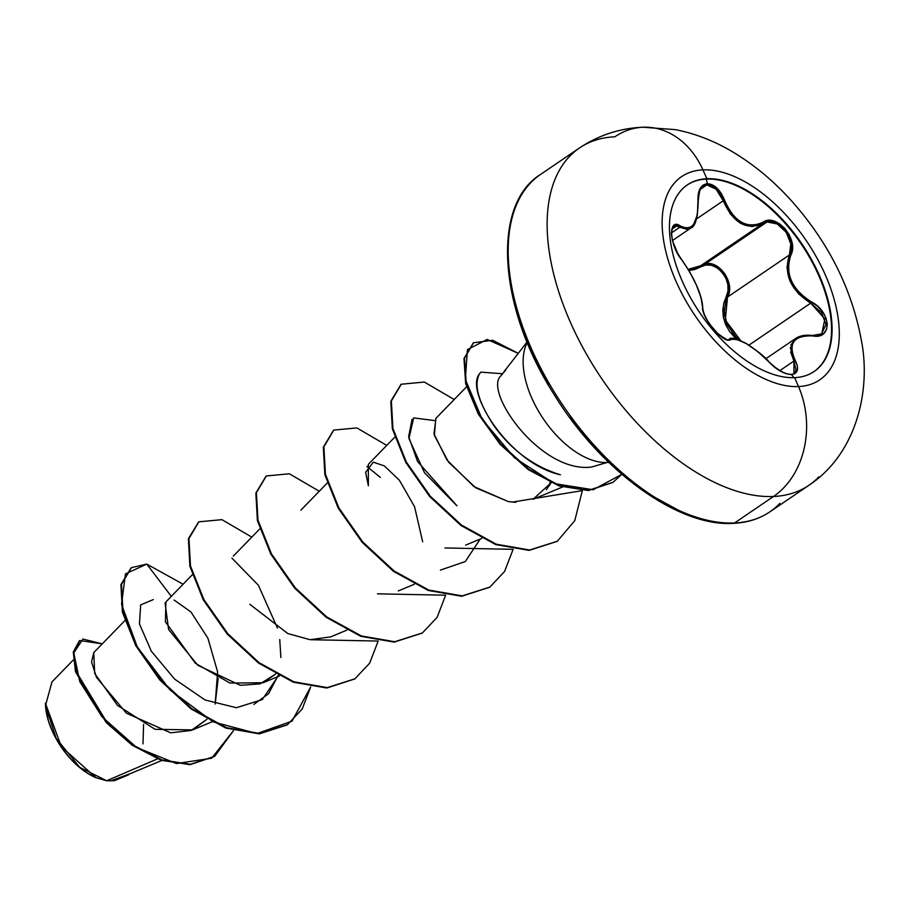 <?xml version="1.0" encoding="UTF-8"?>
<svg xmlns="http://www.w3.org/2000/svg" width="908" height="908" viewBox="0 0 908 908"><rect width="100%" height="100%" fill="white"/><g stroke="black" fill="none" stroke-linecap="round" stroke-linejoin="round"><path stroke-width="1.36" d="M706.901 178.728A112.796 61.562 -124.2 0 1 811.253 259.098A112.796 61.562 -124.2 0 1 814.17 371.463A112.796 61.562 -124.2 0 1 794.625 377.637A20397.664 16198.868 87.4 0 1 798.507 386.547A122.875 67.067 -124.2 0 1 676.12 281.537A122.875 67.067 -124.2 0 1 702.94 169.875A81.595 64.797 -92.6 0 0 643.863 127.199A81.595 64.797 87.4 0 1 702.94 169.875A20397.664 16198.868 87.4 0 1 706.901 178.728A112.796 61.562 -124.2 0 1 819.243 275.124A112.796 61.562 -124.2 0 1 794.625 377.637A112.796 61.562 -124.2 0 1 682.283 281.23A112.796 61.562 -124.2 0 1 706.901 178.728A20397.664 16198.868 -92.6 0 0 702.94 169.875A122.875 67.067 55.8 0 0 676.12 281.537A122.875 67.067 55.8 0 0 798.507 386.547A122.875 67.067 55.8 0 0 825.315 274.886A122.875 67.067 55.8 0 0 702.94 169.875A122.875 67.067 -124.2 0 1 825.315 274.886A122.875 67.067 -124.2 0 1 798.507 386.547A20397.664 16198.868 -92.6 0 0 794.625 377.637A112.796 61.562 -124.2 0 1 690.262 297.268A112.796 61.562 -124.2 0 1 687.345 184.892A112.796 61.562 -124.2 0 1 706.901 178.728L706.367 179.092L706.901 178.728M813.909 371.644A112.796 61.562 55.8 0 0 810.583 259.2A112.796 61.562 55.8 0 0 706.367 179.092A112.796 61.562 -124.2 0 1 810.583 259.2A112.796 61.562 -124.2 0 1 813.909 371.644M687.356 229.418L679.751 227.261A1.09 0.863 -57.3 0 0 680.455 226.013C667.959 217.012 669.162 245.342 681.931 260.051C694.28 277.712 701.146 293.284 702.52 306.756C700.999 317.516 724.323 344.87 730.565 339.615C739.067 337.753 751.779 345.108 768.679 361.702C776.556 369.908 784.149 374.187 791.47 374.55L793.842 377.66L791.47 374.55L795.317 373.336L797.337 370.305L797.315 365.845L792.888 355.107L791.776 350.011L792.082 345.437L793.842 341.533L797.008 338.514L801.401 336.527L806.781 335.642L818.937 335.744L823.738 333.452L826.609 329.332L827.313 323.918L825.883 317.834L822.512 311.705L817.495 306.166L805.203 297.915L799.585 292.955L794.886 287.2L791.299 280.799L789.086 274.08L788.303 267.372L788.904 260.982L792.366 248.928L791.787 241.778L789.177 234.707L784.955 228.532L779.643 223.856L773.775 221.109L767.93 220.587L757.794 224.582L752.369 225.332L746.773 224.548L741.212 222.188L736.025 218.329L731.451 213.21L727.592 207.081L721.202 193.37L716.718 187.899L711.77 184.585L707.298 183.688L706.367 179.092L707.298 183.688C700.601 184.755 697.503 190.68 697.991 201.44L697.991 201.44C698.139 223.447 692.293 231.642 680.455 226.013A1.09 0.863 122.7 0 1 679.751 227.261L671.568 232.823L679.751 227.261L690.75 228.112M676.676 225.956L672.158 229.02L676.676 225.956L679.751 227.261L676.676 225.956L673.827 226.523C673.395 225.944 672.669 227.647 671.648 231.619C670.91 232.732 671.682 237.238 673.929 245.149C675.28 249.382 677.924 254.274 681.863 259.813L681.851 259.813C694.972 279.187 701.941 295.032 702.747 307.358A1.09 0.942 -179 0 0 702.52 306.756A1.09 0.942 1 0 1 702.747 307.358C702.962 313.85 707.491 322.181 716.344 332.339C724.947 339.07 729.26 341.408 729.272 339.331A1.09 1.022 -118.5 0 0 729.192 339.376M706.867 184.892L700.147 189.466L706.867 184.892L716.106 189.193L723.245 200.77L696.663 218.851L723.245 200.77C733.21 223.005 746.353 230.621 762.652 223.618L767.056 221.961L705.391 263.887L700.749 265.704L762.652 223.618L752.006 226.591L740.508 223.311L730.407 214.084L723.245 200.77L724.584 200.271L723.245 200.77C719.17 190.635 713.711 185.346 706.867 184.892L702.962 186.185L706.867 184.892M734.901 337.594L736.638 339.149L723.631 318.504L726.241 296.734L723.824 303.113L722.813 310.15L723.404 317.459L725.696 324.758L729.623 331.579L734.901 337.594M728.012 291.014L726.241 296.734C735.423 281.877 713.904 256.726 700.704 266.861L705.777 265L711.418 265.284L717.059 267.758L722.076 272.173L725.832 278.007L727.875 284.544L728.012 291.014M688.877 270.493L695.017 269.46L700.704 266.861A1.09 0.681 58.1 0 1 700.749 265.704L705.391 263.887C719.59 259.938 735.571 283.932 727.535 297.041A1.09 0.602 27.2 0 1 726.241 296.734A1.09 0.602 -152.8 0 0 727.535 297.041L725.322 320.059L740.701 340.625L735.82 336.675L726.843 324.258L724.107 310.071L727.535 297.041L729.374 285.85L724.981 273.944L715.856 265.613L705.391 263.887L767.056 221.961L777.203 223.947L786.203 232.289L790.823 244.002L789.438 254.955L727.535 297.041L789.438 254.955A1.09 0.67 24.7 0 1 790.8 255.216C799.505 239.564 776.17 212.222 762.743 222.381A1.09 0.749 58.4 0 1 762.652 223.618L767.056 221.961C780.653 218.612 796.645 242.107 789.438 254.955C783.411 273.966 790.505 290.038 810.696 303.159L821.456 312.556L826.03 324.451L821.49 334.008M569.509 156.448A203.982 111.332 55.8 0 0 590.745 361.452A203.982 111.332 55.8 0 0 773.503 496.483A81.595 64.797 -92.6 0 0 798.507 386.547A81.595 64.797 87.4 0 1 773.503 496.483A203.982 111.332 -124.2 0 1 584.786 351.146A203.982 111.332 -124.2 0 1 579.508 147.947A203.982 111.332 -124.2 0 1 614.864 136.802A81.595 64.797 87.4 0 1 643.863 127.199M73.219 660.059L52.006 681.885L45.514 705.425L56.148 738.283L79.666 767.283L106.645 780.755L157.47 758.895L106.645 780.755L110.912 780.801L106.645 780.755L96.1 777.736L61.392 746.807L45.4 703.212M45.411 703.621A58.509 31.939 55.8 0 0 45.423 703.984A58.509 31.939 55.8 0 0 95.34 777.407A58.509 31.939 55.8 0 0 95.715 777.577M818.857 476.836A203.982 111.332 55.8 0 1 773.503 496.483A203.982 111.332 -124.2 0 0 808.858 485.337C857.061 453.467 871.351 389.101 861.17 339.308C851.261 286.985 827.097 239.803 788.7 197.762C771.687 179.375 753.107 164.155 732.983 152.09C714.675 141.103 695.505 133.624 675.473 129.651L642.955 127.222C619.914 128.232 598.758 135.133 579.508 147.947L540.566 174.427A203.982 111.332 55.8 0 0 545.844 377.626A203.982 111.332 55.8 0 0 734.561 522.963L773.503 496.483L734.561 522.963A203.982 111.332 -124.2 0 1 551.803 387.932A203.982 111.332 -124.2 0 1 530.567 182.917M733.392 523.349A3.269 2.588 -92.6 0 0 734.561 522.963A3.269 2.588 87.4 0 1 733.392 523.349M501.647 374.754L500.558 376.207C483.93 392.279 540.907 473.647 591.619 467.03L606.964 462.501A75.546 41.235 -124.2 0 1 542.666 417.85A75.546 41.235 -124.2 0 1 527.242 342.475A75.546 41.235 55.8 0 0 542.666 417.85A75.546 41.235 55.8 0 0 606.964 462.501L608.088 461.741L606.964 462.501A75.546 41.235 55.8 0 0 608.746 462.376A75.546 41.235 -124.2 0 1 606.964 462.501L591.619 467.03C540.907 473.647 483.93 392.279 500.558 376.207L505.756 370.044M111.105 780.789L114.522 780.642L128.641 774.808L114.522 780.642L111.298 780.801L130.321 773.605L110.912 780.801L118.471 778.542L161.84 760.484M142.999 743.902L143.578 724.346M93.74 652.625L94.693 673.464L117.541 705.437L155.086 729.317L192.587 729.907L206.99 719.25L191.191 730.452L170.681 732.824L126.428 713.211L96.475 677.379L91.56 661.989L93.751 652.614L124.839 620.641M174.109 600.052L190.998 612.015L207.898 638.199L217.614 671.875L215.173 704.04L218.181 678.412M192.303 574.775L165.914 601.925L165.392 621.776L195.288 663.18L229.996 683.066L263.195 682.737L275.646 674.042L260.108 683.86L240.291 685.313L197.808 665.292L168.604 629.516L165.074 602.957M249.859 604.331L287.825 633.568L310.082 639.697L330.671 636.871L346.811 630.152M398.317 590.926L414.286 584.287M394.719 437.179L368.33 464.329L368.364 485.769L365.629 472.319L373.313 462.172L384.334 465.895L399.406 480.275L414.559 506.721L422.674 541.792M466.53 386.842L435.795 418.463L434.376 435.375L448.575 462.161L475.667 487.778L508.355 501.591L473.999 486.631L446.986 460.038L433.979 433.854L435.999 418.248M514.087 502.226L515.835 502.294M562.438 487.051L533.075 499.275L551.122 482.784M503.531 372.325L500.558 376.207M479.481 373.835C464.351 391.439 509.24 463.534 560.429 474.793C534.063 466.633 512.157 450.618 494.701 426.771C478.584 402.709 473.511 385.071 479.481 373.835L480.82 372.144L502.192 373.71M550.055 482.307L549.567 485.394L550.066 482.307M434.342 420.552L413.685 417.907L408.941 438.496L424.49 472.739L456.974 505.835L417.589 461.582L408.645 436.623L412.05 419.348M366.877 466.417L380.384 477.415M279.755 639.527L280.867 657.562M278.154 675.393L268.643 693.621L253.899 704.392M171.317 596.374L146.767 564.095L183.11 584.23L146.767 564.095L125.474 573.867L121.524 604.353L137.267 646.95L170.114 690.046L213.187 721.883L257.043 733.539L292.013 721.156L310.695 686.925L302.171 709.057L287.45 724.675L259.779 733.471L226.376 727.66L191.667 708.569L160.307 679.547L136.427 645.44L123.023 611.89L121.479 584.423L131.399 567.67L146.767 564.095L171.317 596.374M233.538 730.565L211.643 758.225L176.447 763.571L136.733 747.534L101.991 716.775L79.779 681.613L73.764 652.92L82.946 639.062L102.263 643.863L79.87 640.537L73.877 651.876L76.124 671.534L106.894 722.314L132.772 744.878L161.874 759.928L190.464 764.286L214.685 756.33L233.538 730.565M214.401 756.523L189.897 764.661L161.318 760.302L132.205 745.264L106.338 722.7L75.557 671.909L73.31 652.262L79.302 640.912L73.366 651.876L75.432 671.489L106.145 722.496L132.137 745.207L161.397 760.337L190.124 764.65L214.401 756.523M518.23 315.462L531.123 350.091L548.693 384.504M570.269 417.396L595.024 447.485L622.003 473.624L650.173 494.815L678.458 510.228M779.904 503.316A203.982 111.332 -124.2 0 1 734.561 522.963A203.982 111.332 55.8 0 0 769.916 511.806C759.531 518.843 747.375 522.69 733.437 523.349C678.798 527.23 600.755 471.15 553.687 393.856C497.675 306.348 491.875 204.379 540.566 174.427M606.555 462.626L591.619 467.03M551.133 482.795L546.31 489.707M515.823 502.294L508.355 501.591M310.003 639.697L378.171 641.059L369.647 663.203L354.914 678.821L327.255 687.606L293.851 681.795L259.143 662.715L227.794 633.693L203.914 599.598L190.498 566.036L188.943 538.569L198.863 521.816L221.915 519.648L251.8 537.116M377.478 593.832L445.635 595.194L437.123 617.327L422.402 632.944L394.73 641.74L361.327 635.94L326.619 616.85L295.259 587.828L271.378 553.721L257.963 520.159L256.419 492.692L266.339 475.94L289.391 473.794L319.264 491.251M444.943 547.955L513.111 549.329L504.576 571.472L489.855 587.09L462.183 595.875L428.78 590.064L394.083 570.973L362.723 541.951L338.843 507.856L325.427 474.294L323.884 446.838L333.804 430.074L356.867 427.918L386.74 445.385M512.418 502.101L582.334 490.615L574.764 520.67L557.342 541.213L529.682 550.01L496.267 544.21L461.57 525.119L430.21 496.109L406.319 462.002L392.903 428.44L391.359 400.973L401.279 384.22L424.331 382.052L454.204 399.52M518.252 353.348L487.131 339.456L467.427 349.637L465.339 379.419L482.216 419.371L514.45 457.734L554.516 483.612L593.162 489.752L621.855 474.328L612.991 482.307L588.929 490.172L559.634 485.564L528.853 469.266L500.649 443.921L478.811 413.605L466.247 383.335L464.521 358.24L473.545 342.759L492.783 340.284L518.252 353.348M131.127 567.863L120.923 584.809L122.455 612.264L135.871 645.826L159.751 679.933L191.111 708.955L225.808 728.046L259.223 733.857L287.166 724.868L259.472 733.846L225.967 728.102L191.123 708.966L159.66 679.82L135.735 645.577L122.376 611.924L120.991 584.468L131.127 567.863M198.58 522.009L188.387 538.955L189.931 566.422L203.347 599.972L227.227 634.079L258.587 663.09L293.284 682.18L326.687 687.992L354.631 679.002L326.948 687.969L293.432 682.237L258.598 663.112L227.136 633.966L203.21 599.723L189.851 566.081L188.455 538.614L198.58 522.009M266.067 476.132L255.852 493.078L257.395 520.545L270.811 554.107L294.703 588.214L326.063 617.236L360.771 636.315L394.174 642.115L422.118 633.126M333.531 430.267L323.327 447.213L324.871 474.68L338.287 508.242L362.167 542.337L393.516 571.359L428.224 590.45L461.627 596.261L489.571 587.283M400.995 384.413L390.792 401.359L392.347 428.826L405.762 462.388L429.643 496.483L461.003 525.505L495.711 544.584L529.114 550.384L557.058 541.406M473.261 342.963L463.954 358.615L465.679 383.721L478.244 413.991L500.081 444.296L528.297 469.652L559.078 485.939L588.361 490.547L612.707 482.5M153.282 599.598L140.649 604.887L139.469 623.955L151.341 651.24L174.677 679.15L205.072 699.989L236.409 707.718L262.321 699.58L277.769 676.664M277.451 628.064L258.371 585.217L231.937 558.159M440.414 570.099L465.305 561.541L480.184 539.068M45.423 703.813L48.306 720.487L52.062 730.588L57.181 740.622L63.469 750.201L70.688 758.975L78.553 766.602L86.771 772.776L95.374 777.43M768.804 361.838L757.76 351.555L746.399 343.689L736.865 339.444L733.255 338.956L730.565 339.615A1.09 1.022 -118.5 0 0 729.283 339.331A1.09 1.022 61.5 0 1 730.565 339.615L727.614 339.876L723.506 338.173L718.739 334.689L709.284 323.77L705.607 317.414L703.269 311.467L700.953 297.37L696.345 285.021L689.66 271.753L678.049 254.251L672.476 240.654L671.455 234.287L671.829 229.1L673.634 225.695L676.653 224.605L684.235 227.806L687.776 228.158L690.977 226.966L693.723 224.231L697.389 214.674L698.207 194.562L699.932 188.921L703.064 185.141L707.298 183.688C714.46 184.165 720.226 189.693 724.584 200.271C734.118 221.927 746.841 229.293 762.743 222.381A1.09 0.749 -121.6 0 1 762.652 223.618L700.749 265.704L688.309 269.324L700.749 265.704A1.09 0.681 -121.9 0 0 700.704 266.861L689.002 270.493M690.875 228.033L672.533 240.495M697.287 215.502L693.519 225.332M729.272 339.331A1.09 1.022 61.5 0 1 729.283 339.331C730.134 336.891 735.855 338.309 746.433 343.576C757.987 351.26 765.444 357.298 768.815 361.702L774.388 367.036L780.653 371.293L786.657 373.88L791.47 374.55C797.996 373.563 799.256 368.875 795.26 360.51A1.09 0.602 151.7 0 0 793.933 361.044L779.79 370.657L793.933 361.044L795.998 370.316L793.955 373.279M790.891 345.006L795.737 338.4L790.414 347.821L793.933 361.044L790.664 352.043M768.815 361.702C785.59 377.91 794.091 374.255 793.967 373.279L793.933 361.044A1.09 0.602 -28.3 0 1 795.26 360.51C787.724 343.474 793.569 335.279 812.808 335.915C832.511 340.035 831.342 311.728 811.377 301.887L810.696 303.159L748.964 345.119L810.696 303.159L798.597 293.886L790.085 281.31L786.952 267.474L789.438 254.955A1.09 0.67 -155.3 0 1 790.8 255.216C784.807 273.705 791.674 289.255 811.377 301.887L810.696 303.159L824.895 318.969L821.774 333.815L812.728 335.722M698.025 201.814L698.207 201.61C699.171 190.896 700.76 185.754 702.974 186.185L702.962 186.185M803.33 335.608L795.737 338.4L765.887 358.683M812.808 335.915A1.09 0.59 -82.4 0 0 812.07 335.642A1.09 0.59 97.6 0 1 812.808 335.915M687.084 185.073A112.796 61.562 -124.2 0 1 706.367 179.092A112.796 61.562 55.8 0 0 687.084 185.073M501.625 374.777L527.049 342.01M192.587 729.907L211.87 721.883M263.195 682.737L279.346 676.017M233.379 556.059L259.779 528.91M300.854 510.194L327.243 483.045M465.6 545.14L481.751 538.421M79.87 640.537L79.302 640.912M808.858 485.337L769.916 511.806M286.883 725.061L287.45 724.675M198.296 522.191L198.863 521.816M354.347 679.195L354.914 678.821M421.834 633.319L422.402 632.944M489.287 587.465L489.855 587.09M400.712 384.595L401.279 384.22M556.774 541.588L557.342 541.213M472.977 343.145L473.545 342.759M821.706 333.86L812.422 335.495C805.43 334.677 799.857 335.642 795.737 338.4M690.772 228.101C695.267 226.773 697.753 217.943 698.207 201.61"/></g></svg>
